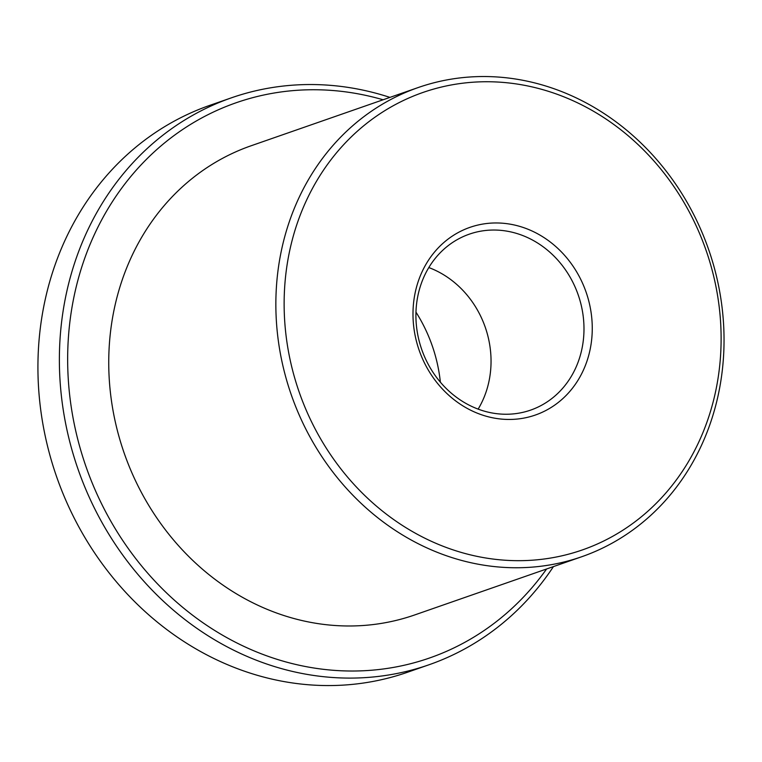 <?xml version="1.0" encoding="UTF-8"?>
<svg xmlns="http://www.w3.org/2000/svg" width="762" height="762" viewBox="0 0 762 762"><rect width="100%" height="100%" fill="white"/><g stroke="black" fill="none" stroke-linecap="round" stroke-linejoin="round"><path stroke-width="1.14" d="M573.024 552.926A242.23 215.436 70.8 0 0 709.47 260.756A242.23 215.436 70.8 0 0 432.225 89.497A242.23 215.436 70.8 0 0 295.78 381.657A242.23 215.436 70.8 0 0 573.024 552.926M427.739 84.487A248.441 220.961 -109.2 0 1 710.403 254.765A248.441 220.961 -109.2 0 1 581.701 556.746A248.441 220.961 -109.2 0 1 572.148 559.803A248.441 220.961 -109.2 0 1 289.493 389.515A248.441 220.961 -109.2 0 1 418.195 87.544A248.441 220.961 -109.2 0 1 427.739 84.487M531.514 416.271A99.374 88.382 -109.2 0 1 417.767 346.005A99.374 88.382 -109.2 0 1 473.745 226.143A99.374 88.382 -109.2 0 1 587.483 296.408A99.374 88.382 -109.2 0 1 531.514 416.271M472.869 233.02A93.164 82.858 70.8 0 0 469.287 234.172A93.164 82.858 70.8 0 0 421.024 347.405A93.164 82.858 70.8 0 0 527.028 411.261A93.164 82.858 70.8 0 0 530.6 410.118A93.164 82.858 70.8 0 0 578.872 296.875A93.164 82.858 70.8 0 0 472.869 233.02M231.372 97.841L209.921 105.308A300.19 266.995 70.8 0 0 54.407 470.192A300.19 266.995 70.8 0 0 395.964 675.951A300.19 266.995 70.8 0 0 407.499 672.255L428.949 664.788A300.19 266.995 -109.2 0 1 417.405 668.484A300.19 266.995 -109.2 0 1 75.857 462.725A300.19 266.995 -109.2 0 1 231.372 97.841A300.19 266.995 -109.2 0 1 242.907 94.145A300.19 266.995 -109.2 0 1 389.934 97.393M383.096 99.774A293.98 261.471 70.8 0 0 247.393 99.155A293.98 261.471 70.8 0 0 81.791 453.742A293.98 261.471 70.8 0 0 418.281 661.606A293.98 261.471 70.8 0 0 546.602 568.976M553.441 566.595A300.19 266.995 -109.2 0 1 428.949 664.788M581.701 556.746L414.595 614.982A248.441 220.961 -109.2 0 1 405.041 618.03A248.441 220.961 -109.2 0 1 122.377 447.751A248.441 220.961 -109.2 0 1 251.079 145.78L418.195 87.544M428.815 267.557A93.164 82.858 -109.2 0 1 478.145 409.118M415.966 312.144A144.923 128.892 -109.2 0 1 440.369 382.172"/></g></svg>
